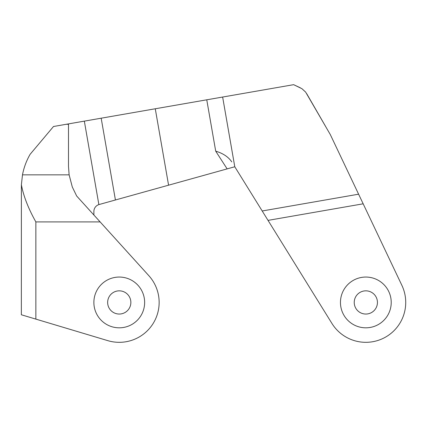 <?xml version="1.0" encoding="UTF-8"?>
<svg xmlns="http://www.w3.org/2000/svg" width="427" height="427" viewBox="0 0 427 427"><rect width="100%" height="100%" fill="white"/><g stroke="black" fill="none" stroke-linecap="round" stroke-linejoin="round"><path stroke-width="0.64" d="M72.302 186.989L69.121 174.846L22.487 174.846L21.387 184.763C23.528 196.174 28.353 208.563 35.857 221.917L100.137 221.917L76.679 196.025L72.302 186.989M231.754 161.881L231.599 161.625C228.114 156.73 222.819 153.25 215.71 151.179L227.137 168.889L234.781 166.76L331.939 323.458A39.887 39.887 0 0 0 384.93 337.458A39.887 39.887 0 0 0 401.871 285.332L330.29 134.548L305.631 92.088L301.926 88.688L293.632 84.674L155.268 108.773L168.58 185.185L115.423 199.98L101.178 118.199L66.233 124.284L68.491 124.284L68.491 166.306L69.121 174.846M21.387 184.763L21.35 314.768L107.817 340.65A39.887 39.887 0 0 0 148.82 275.661L100.137 221.917M168.58 185.185L227.137 168.889M22.487 174.846C23.88 167.571 26.426 160.728 30.12 154.307L53.503 126.499L66.233 124.284M144.641 302.439A25.385 25.385 0 0 1 106.563 324.419A25.385 25.385 0 0 1 106.563 280.454A25.385 25.385 0 0 1 144.641 302.439M93.876 215.005L93.876 211.488A7.254 7.254 0 0 1 98.872 204.597L115.423 199.98M101.178 118.199L155.268 108.773M222.638 97.041L234.781 166.76M306.682 93.662L325.609 126.44M391.223 302.439A25.385 25.385 0 0 1 353.145 324.419A25.385 25.385 0 0 1 353.145 280.454A25.385 25.385 0 0 1 391.223 302.439M377.441 302.439A11.604 11.604 0 0 0 360.036 292.388A11.604 11.604 0 0 0 360.036 312.489A11.604 11.604 0 0 0 377.441 302.439M130.859 302.439A11.604 11.604 0 0 0 113.454 292.388A11.604 11.604 0 0 0 113.454 312.489A11.604 11.604 0 0 0 130.859 302.439M293.632 84.674L300.266 87.775M206.759 99.806L215.71 151.179M35.857 319.108L35.857 221.917M84.332 121.129L98.872 204.597M358.605 194.189L262.199 210.981M268.028 220.38L363.169 203.807"/></g></svg>
